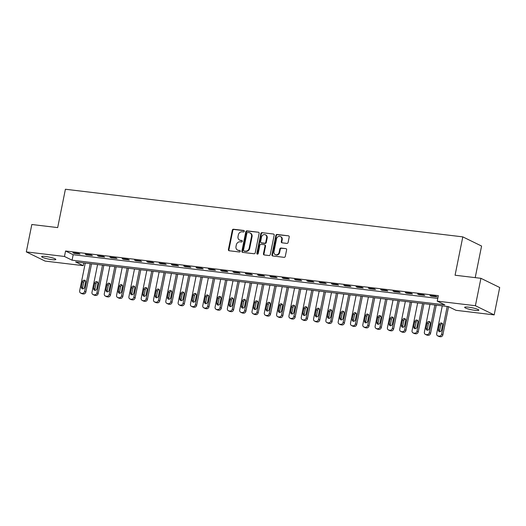 <?xml version="1.0" encoding="UTF-8"?>
<svg xmlns="http://www.w3.org/2000/svg" width="526" height="526" viewBox="0 0 526 526"><rect width="100%" height="100%" fill="white"/><g stroke="black" fill="none" stroke-linecap="round" stroke-linejoin="round"><path stroke-width="0.79" d="M244.288 231.302A0.776 0.671 -63.9 0 0 243.768 230.467L233.491 229.237A1.111 0.96 -63.9 0 0 232.308 230.197L228.409 249.561A1.111 0.96 -63.9 0 0 229.158 250.751L239.429 251.98A0.776 0.671 -63.9 0 0 239.731 250.475L238.403 250.317A3.55 3.071 -63.9 0 1 237.535 250.06A3.55 3.071 -63.9 0 1 236.003 246.503L236.325 244.892A3.55 3.071 -63.9 0 1 240.119 241.822L241.447 241.98A0.776 0.671 -63.9 0 0 241.75 240.474L240.421 240.31A3.55 3.071 -63.9 0 1 239.554 240.06A3.55 3.071 -63.9 0 1 238.022 236.503L238.344 234.885A3.55 3.071 -63.9 0 1 242.131 231.815L243.459 231.973A0.776 0.671 -63.9 0 0 244.288 231.302M474.985 310.333A7.232 1.045 11.4 0 1 464.649 307.315A7.232 1.045 11.4 0 1 468.488 307.158A7.232 1.045 11.4 0 1 478.824 310.169A7.232 1.045 11.4 0 1 474.985 310.333M51.989 259.64A7.232 1.045 11.4 0 1 41.653 256.622A7.232 1.045 11.4 0 1 45.492 256.464A7.232 1.045 11.4 0 1 55.828 259.482A7.232 1.045 11.4 0 1 51.989 259.64M286.92 243.406A1.111 0.96 -63.9 0 0 288.103 242.447L289.201 237.016A1.111 0.96 -63.9 0 0 288.452 235.826L277.044 234.458A1.111 0.96 -63.9 0 0 275.861 235.418L271.955 254.775A1.111 0.96 -63.9 0 0 272.705 255.971L284.112 257.339A1.111 0.96 -63.9 0 0 285.296 256.379L286.624 249.817A1.111 0.96 -63.9 0 0 285.868 248.62L280.989 248.035A1.111 0.96 -63.9 0 0 279.806 248.995L279.148 252.25A2.965 2.571 -63.9 0 1 275.262 254.61A2.965 2.571 -63.9 0 1 273.98 251.632L276.545 238.883A2.965 2.571 -63.9 0 1 280.437 236.529A2.965 2.571 -63.9 0 1 281.719 239.508L281.292 241.631A1.111 0.96 -63.9 0 0 282.041 242.821L286.92 243.406M26.3 251.901L31.823 224.503L57.676 227.6L65.408 189.248L462.801 236.871L455.069 275.223L480.922 278.32L475.399 305.718L494.177 314.896L456.016 310.32L448.402 306.599L75.626 261.935L83.239 265.656L45.078 261.08L26.3 251.901L64.461 256.471L72.075 260.192L444.845 304.863L437.237 301.142L475.399 305.718M437.237 301.142L438.342 295.665L65.566 250.994L64.461 256.471M259.134 233.412A1.111 0.96 -63.9 0 0 258.384 232.222L246.977 230.855A1.111 0.96 -63.9 0 0 245.793 231.815L241.894 251.178A1.111 0.96 -63.9 0 0 242.644 252.368L254.051 253.736A1.111 0.96 -63.9 0 0 255.235 252.776L259.134 233.412M262.014 232.656L273.421 234.024A1.111 0.96 -63.9 0 1 274.171 235.214L270.265 254.577A1.111 0.96 -63.9 0 1 269.082 255.537L264.203 254.952A1.111 0.96 -63.9 0 1 263.447 253.756L265.032 245.905A1.111 0.96 -63.9 0 0 264.282 244.715L261.047 244.327A1.111 0.96 -63.9 0 0 259.864 245.287L258.213 253.46A0.776 0.671 -63.9 0 1 256.859 253.302L260.83 233.616A1.111 0.96 -63.9 0 1 262.014 232.656L273.421 234.024M65.566 250.994L73.18 254.715L437.79 298.406M74.173 253.381L80.084 254.091L78.815 253.473L72.904 252.763L74.173 253.381L74.265 252.927M86.481 254.86L92.392 255.57L91.123 254.946L85.212 254.236L86.481 254.86L86.573 254.4M98.796 256.333L104.7 257.043L103.431 256.425L97.527 255.715L98.796 256.333L98.888 255.879M111.104 257.812L117.015 258.516L115.746 257.898L109.835 257.188L111.104 257.812L111.196 257.352M123.413 259.285L129.324 259.995L128.055 259.371L122.144 258.667L123.413 259.285L123.505 258.825M135.728 260.758L141.632 261.468L140.37 260.85L134.459 260.14L135.728 260.758L135.82 260.304M148.036 262.237L153.947 262.941L152.678 262.323L146.767 261.613L148.036 262.237L148.128 261.777M160.351 263.71L166.255 264.42L164.986 263.796L159.082 263.092L160.351 263.71L160.443 263.25M172.66 265.183L178.57 265.893L177.301 265.275L171.391 264.565L172.66 265.183L172.752 264.729M184.968 266.662L190.879 267.366L189.61 266.748L183.699 266.038L184.968 266.662L185.06 266.202M197.283 268.135L203.187 268.845L201.918 268.221L196.014 267.517L197.283 268.135L197.375 267.681M209.591 269.608L215.502 270.318L214.233 269.7L208.322 268.99L209.591 269.608L209.683 269.154M221.9 271.087L227.811 271.797L226.542 271.173L220.631 270.469L221.9 271.087L221.992 270.627M234.215 272.56L240.119 273.27L238.857 272.652L232.946 271.942L234.215 272.56L234.307 272.106M246.523 274.039L252.434 274.743L251.165 274.125L245.254 273.415L246.523 274.039L246.615 273.579M258.831 275.512L264.742 276.222L263.473 275.598L257.569 274.894L258.831 275.512L258.923 275.052M271.146 276.985L277.057 277.695L275.788 277.077L269.877 276.367L271.146 276.985L271.238 276.531M283.455 278.464L289.366 279.168L288.097 278.55L282.186 277.84L283.455 278.464L283.547 278.004M295.77 279.937L301.674 280.647L300.405 280.023L294.501 279.319L295.77 279.937L295.862 279.484M308.078 281.41L313.989 282.12L312.72 281.502L306.809 280.792L308.078 281.41L308.17 280.956M320.387 282.889L326.298 283.593L325.029 282.975L319.118 282.265L320.387 282.889L320.479 282.429M332.702 284.362L338.606 285.072L337.337 284.454L331.433 283.744L332.702 284.362L332.794 283.909M345.01 285.842L350.921 286.545L349.652 285.927L343.741 285.217L345.01 285.842L345.102 285.381M357.318 287.314L363.229 288.024L361.96 287.4L356.049 286.696L357.318 287.314L357.41 286.854M369.633 288.787L375.544 289.497L374.275 288.879L368.364 288.169L369.633 288.787L369.725 288.333M381.942 290.267L387.853 290.97L386.584 290.352L380.673 289.642L381.942 290.267L382.034 289.806M394.257 291.739L400.161 292.449L398.892 291.825L392.988 291.121L394.257 291.739L394.349 291.279M406.565 293.212L412.476 293.922L411.207 293.304L405.296 292.594L406.565 293.212L406.657 292.758M418.874 294.691L424.784 295.395L423.515 294.777L417.605 294.067L418.874 294.691L418.966 294.231M431.188 296.164L437.093 296.874L435.824 296.25L429.92 295.546L431.188 296.164L431.281 295.711M475.215 277.636L481.579 246.05L462.801 236.871M480.922 278.32L499.7 287.498L494.177 314.896M83.792 262.908L83.239 265.656M73.18 254.715L72.075 260.192M239.554 240.06L240.06 240.31A3.55 3.071 -63.9 0 0 240.928 240.56L240.421 240.31M242.151 240.711L240.928 240.56M237.535 250.06L238.048 250.31A3.55 3.071 -63.9 0 0 238.909 250.567L238.403 250.317M240.139 250.711L238.909 250.567M244.169 230.704L234.004 229.487A1.111 0.96 -63.9 0 0 232.821 230.447L228.915 249.804A1.111 0.96 -63.9 0 0 229.158 250.751M258.384 232.222L247.49 231.105A1.111 0.96 -63.9 0 0 246.306 232.065L242.401 251.421A1.111 0.96 -63.9 0 0 242.65 252.368M247.739 232.485A0.776 0.671 -63.9 0 0 246.911 233.156L243.485 250.152A0.776 0.671 -63.9 0 0 244.011 250.987L245.412 251.158A3.55 3.071 -63.9 0 0 249.199 248.088L251.54 236.47A3.55 3.071 -63.9 0 0 250.008 232.906A3.55 3.071 -63.9 0 0 249.14 232.656L247.739 232.485M244.169 251.066A0.776 0.671 -63.9 0 0 244.518 251.237L244.011 250.987M250.008 232.906L250.514 233.156A3.55 3.071 -63.9 0 1 252.046 236.713L249.705 248.331A3.55 3.071 -63.9 0 1 245.918 251.402L244.518 251.237M264.552 244.794L265.058 245.044A1.111 0.96 -63.9 0 1 265.538 246.155L263.96 254.005A1.111 0.96 -63.9 0 0 264.203 254.952M262.52 232.906A1.111 0.96 -63.9 0 0 261.337 233.866L257.365 253.545A0.776 0.671 -63.9 0 0 257.484 254.137M266.675 237.759A2.965 2.571 -63.9 0 0 265.393 234.787A2.965 2.571 -63.9 0 0 261.507 237.141L260.6 241.631A1.111 0.96 -63.9 0 0 261.35 242.821L264.585 243.209A1.111 0.96 -63.9 0 0 265.768 242.249L266.675 237.759L267.182 238.008A2.965 2.571 -63.9 0 0 265.9 235.03L265.393 234.787M261.08 242.742L261.586 242.992A1.111 0.96 -63.9 0 0 261.856 243.071L261.35 242.821M267.182 238.008L266.281 242.499A1.111 0.96 -63.9 0 1 265.097 243.459L261.856 243.071M280.437 236.529L280.943 236.779A2.965 2.571 -63.9 0 1 282.225 239.751L281.798 241.881A1.111 0.96 -63.9 0 0 282.048 242.821M275.262 254.61L275.769 254.854A2.965 2.571 -63.9 0 0 279.654 252.5L279.148 252.25M285.868 248.62L281.495 248.285A1.111 0.96 -63.9 0 0 280.312 249.245L279.654 252.5M288.452 235.826L277.55 234.708A1.111 0.96 -63.9 0 0 276.367 235.668L272.461 255.025A1.111 0.96 -63.9 0 0 272.711 255.971M90.189 263.677L84.601 291.391A2.262 1.959 -63.9 0 1 82.188 293.35L81.201 293.232A2.262 1.959 -63.9 0 1 79.676 290.806L85.265 263.085M91.55 263.842L85.869 292.015A2.262 1.959 116.1 0 1 83.456 293.968L82.47 293.85A2.262 1.959 116.1 0 1 81.918 293.692L80.649 293.067M85.337 280.752A1.808 1.565 -63.9 0 0 83.687 282.324L82.628 287.584A1.808 1.565 -63.9 0 0 82.858 288.912M84.508 287.341L85.567 282.081A1.808 1.565 -63.9 0 0 82.418 281.706L81.359 286.966A1.808 1.565 -63.9 0 0 84.508 287.341M102.498 265.15L96.909 292.87A2.262 1.959 -63.9 0 1 94.496 294.823L93.516 294.705A2.262 1.959 -63.9 0 1 91.984 292.278L97.573 264.565M103.859 265.314L98.178 293.488A2.262 1.959 116.1 0 1 95.765 295.448L94.785 295.329A2.262 1.959 116.1 0 1 94.233 295.165L92.964 294.547M97.645 282.232A1.808 1.565 -63.9 0 0 95.995 283.803L94.936 289.063A1.808 1.565 -63.9 0 0 95.167 290.391M96.817 288.82L97.882 283.56A1.808 1.565 -63.9 0 0 94.726 283.179L93.667 288.439A1.808 1.565 -63.9 0 0 96.817 288.82M114.813 266.629L109.224 294.343A2.262 1.959 -63.9 0 1 106.811 296.302L105.825 296.184A2.262 1.959 -63.9 0 1 104.299 293.751L109.888 266.038M116.167 266.787L110.486 294.968A2.262 1.959 116.1 0 1 108.08 296.92L107.094 296.802A2.262 1.959 116.1 0 1 106.541 296.638L105.272 296.02M109.96 283.705A1.808 1.565 -63.9 0 0 108.31 285.276L107.245 290.536A1.808 1.565 -63.9 0 0 107.482 291.864M109.132 290.293L110.19 285.033A1.808 1.565 -63.9 0 0 107.041 284.658L105.976 289.918A1.808 1.565 -63.9 0 0 109.132 290.293M127.121 268.102L121.532 295.822A2.262 1.959 -63.9 0 1 119.119 297.775L118.133 297.657A2.262 1.959 -63.9 0 1 116.608 295.231L122.196 267.51M128.482 268.267L122.801 296.44A2.262 1.959 116.1 0 1 120.388 298.393L119.402 298.275A2.262 1.959 116.1 0 1 118.856 298.117L117.587 297.492M122.269 285.177A1.808 1.565 -63.9 0 0 120.618 286.749L119.56 292.009A1.808 1.565 -63.9 0 0 119.79 293.337M121.44 291.766L122.499 286.506A1.808 1.565 -63.9 0 0 119.349 286.131L118.291 291.391A1.808 1.565 -63.9 0 0 121.44 291.766M139.429 269.575L133.841 297.295A2.262 1.959 -63.9 0 1 131.428 299.248L130.448 299.13A2.262 1.959 -63.9 0 1 128.916 296.703L134.505 268.99M140.79 269.739L135.11 297.913A2.262 1.959 116.1 0 1 132.697 299.873L131.717 299.754A2.262 1.959 116.1 0 1 131.165 299.59L129.896 298.972M134.577 286.657A1.808 1.565 -63.9 0 0 132.927 288.228L131.868 293.488A1.808 1.565 -63.9 0 0 132.098 294.816M133.749 293.245L134.814 287.985A1.808 1.565 -63.9 0 0 131.658 287.604L130.599 292.864A1.808 1.565 -63.9 0 0 133.749 293.245M151.744 271.054L146.156 298.768A2.262 1.959 -63.9 0 1 143.743 300.727L142.756 300.609A2.262 1.959 -63.9 0 1 141.231 298.183L146.82 270.463M153.105 271.219L147.425 299.393A2.262 1.959 116.1 0 1 145.012 301.345L144.025 301.227A2.262 1.959 116.1 0 1 143.473 301.063L142.204 300.445M146.892 288.13A1.808 1.565 -63.9 0 0 145.242 289.701L144.177 294.961A1.808 1.565 -63.9 0 0 144.413 296.289M146.064 294.718L147.122 289.458A1.808 1.565 -63.9 0 0 143.973 289.083L142.908 294.343A1.808 1.565 -63.9 0 0 146.064 294.718M164.053 272.527L158.464 300.247A2.262 1.959 -63.9 0 1 156.051 302.2L155.065 302.082A2.262 1.959 -63.9 0 1 153.539 299.656L159.128 271.935M165.414 272.692L159.733 300.865A2.262 1.959 116.1 0 1 157.32 302.818L156.334 302.7A2.262 1.959 116.1 0 1 155.788 302.542L154.519 301.924M159.2 289.609A1.808 1.565 -63.9 0 0 157.55 291.174L156.492 296.434A1.808 1.565 -63.9 0 0 156.722 297.762M158.372 296.197L159.431 290.937A1.808 1.565 -63.9 0 0 156.281 290.556L155.223 295.816A1.808 1.565 -63.9 0 0 158.372 296.197M176.361 274L170.772 301.72A2.262 1.959 -63.9 0 1 168.366 303.673L167.38 303.561A2.262 1.959 -63.9 0 1 165.848 301.128L171.437 273.415M177.722 274.164L172.041 302.338A2.262 1.959 116.1 0 1 169.635 304.298L168.649 304.179A2.262 1.959 116.1 0 1 168.096 304.015L166.827 303.397M171.509 291.082A1.808 1.565 -63.9 0 0 169.859 292.653L168.8 297.913A1.808 1.565 -63.9 0 0 169.037 299.241M170.687 297.67L171.746 292.41A1.808 1.565 -63.9 0 0 168.596 292.029L167.531 297.289A1.808 1.565 -63.9 0 0 170.687 297.67M188.676 275.479L183.087 303.193A2.262 1.959 -63.9 0 1 180.674 305.152L179.688 305.034A2.262 1.959 -63.9 0 1 178.163 302.608L183.752 274.888M190.037 275.644L184.356 303.818A2.262 1.959 116.1 0 1 181.943 305.77L180.957 305.652A2.262 1.959 116.1 0 1 180.405 305.494L179.136 304.87M183.824 292.555A1.808 1.565 -63.9 0 0 182.174 294.126L181.115 299.386A1.808 1.565 -63.9 0 0 181.345 300.714M182.995 299.143L184.054 293.883A1.808 1.565 -63.9 0 0 180.905 293.508L179.846 298.768A1.808 1.565 -63.9 0 0 182.995 299.143M200.985 276.952L195.396 304.672A2.262 1.959 -63.9 0 1 192.983 306.625L192.003 306.507A2.262 1.959 -63.9 0 1 190.471 304.081L196.06 276.36M202.346 277.117L196.665 305.29A2.262 1.959 116.1 0 1 194.252 307.25L193.266 307.131A2.262 1.959 116.1 0 1 192.72 306.967L191.451 306.349M196.132 294.034A1.808 1.565 -63.9 0 0 194.482 295.599L193.423 300.859A1.808 1.565 -63.9 0 0 193.653 302.187M195.304 300.622L196.369 295.362A1.808 1.565 -63.9 0 0 193.213 294.981L192.154 300.241A1.808 1.565 -63.9 0 0 195.304 300.622M213.293 278.432L207.704 306.145A2.262 1.959 -63.9 0 1 205.298 308.105L204.312 307.986A2.262 1.959 -63.9 0 1 202.786 305.553L208.375 277.84M214.654 278.589L208.973 306.763A2.262 1.959 116.1 0 1 206.567 308.723L205.581 308.604A2.262 1.959 116.1 0 1 205.028 308.44L203.759 307.822M208.447 295.507A1.808 1.565 -63.9 0 0 206.797 297.078L205.732 302.338A1.808 1.565 -63.9 0 0 205.968 303.666M207.619 302.095L208.677 296.835A1.808 1.565 -63.9 0 0 205.528 296.46L204.463 301.72A1.808 1.565 -63.9 0 0 207.619 302.095M225.608 279.904L220.019 307.618A2.262 1.959 -63.9 0 1 217.606 309.577L216.62 309.459A2.262 1.959 -63.9 0 1 215.095 307.033L220.683 279.313M226.969 280.069L221.288 308.243A2.262 1.959 116.1 0 1 218.875 310.195L217.889 310.077A2.262 1.959 116.1 0 1 217.343 309.919L216.074 309.295M220.756 296.98A1.808 1.565 -63.9 0 0 219.105 298.551L218.047 303.811A1.808 1.565 -63.9 0 0 218.277 305.139M219.927 303.568L220.986 298.308A1.808 1.565 -63.9 0 0 217.836 297.933L216.778 303.193A1.808 1.565 -63.9 0 0 219.927 303.568M237.916 281.377L232.328 309.097A2.262 1.959 -63.9 0 1 229.915 311.05L228.935 310.932A2.262 1.959 -63.9 0 1 227.403 308.506L232.992 280.792M239.277 281.541L233.597 309.715A2.262 1.959 116.1 0 1 231.184 311.675L230.204 311.556A2.262 1.959 116.1 0 1 229.652 311.392L228.383 310.774M233.064 298.459A1.808 1.565 -63.9 0 0 231.414 300.03L230.355 305.29A1.808 1.565 -63.9 0 0 230.585 306.619M232.236 305.047L233.301 299.787A1.808 1.565 -63.9 0 0 230.145 299.406L229.086 304.666A1.808 1.565 -63.9 0 0 232.236 305.047M250.231 282.856L244.643 310.57A2.262 1.959 -63.9 0 1 242.23 312.529L241.243 312.411A2.262 1.959 -63.9 0 1 239.718 309.978L245.307 282.265M251.592 283.021L245.912 311.195A2.262 1.959 116.1 0 1 243.499 313.148L242.512 313.029A2.262 1.959 116.1 0 1 241.96 312.865L240.691 312.247M245.379 299.932A1.808 1.565 -63.9 0 0 243.729 301.503L242.664 306.763A1.808 1.565 -63.9 0 0 242.9 308.091M244.551 306.52L245.609 301.26A1.808 1.565 -63.9 0 0 242.46 300.885L241.395 306.145A1.808 1.565 -63.9 0 0 244.551 306.52M262.54 284.329L256.951 312.05A2.262 1.959 -63.9 0 1 254.538 314.002L253.552 313.884A2.262 1.959 -63.9 0 1 252.026 311.458L257.615 283.738M263.901 284.494L258.22 312.668A2.262 1.959 116.1 0 1 255.807 314.62L254.821 314.502A2.262 1.959 116.1 0 1 254.275 314.344L253.006 313.72M257.687 301.405A1.808 1.565 -63.9 0 0 256.037 302.976L254.978 308.236A1.808 1.565 -63.9 0 0 255.209 309.564M256.859 307.993L257.918 302.733A1.808 1.565 -63.9 0 0 254.768 302.358L253.71 307.618A1.808 1.565 -63.9 0 0 256.859 307.993M274.848 285.802L269.259 313.522A2.262 1.959 -63.9 0 1 266.853 315.475L265.867 315.357A2.262 1.959 -63.9 0 1 264.335 312.931L269.923 285.217M276.209 285.966L270.528 314.14A2.262 1.959 116.1 0 1 268.122 316.1L267.136 315.981A2.262 1.959 116.1 0 1 266.583 315.817L265.314 315.199M269.996 302.884A1.808 1.565 -63.9 0 0 268.345 304.455L267.287 309.715A1.808 1.565 -63.9 0 0 267.524 311.044M269.174 309.472L270.233 304.212A1.808 1.565 -63.9 0 0 267.083 303.831L266.018 309.091A1.808 1.565 -63.9 0 0 269.174 309.472M287.163 287.281L281.574 314.995A2.262 1.959 -63.9 0 1 279.161 316.954L278.175 316.836A2.262 1.959 -63.9 0 1 276.65 314.41L282.238 286.69M288.524 287.446L282.843 315.62A2.262 1.959 116.1 0 1 280.43 317.572L279.444 317.454A2.262 1.959 116.1 0 1 278.892 317.296L277.623 316.672M282.311 304.357A1.808 1.565 -63.9 0 0 280.66 305.928L279.602 311.188A1.808 1.565 -63.9 0 0 279.832 312.516M281.482 310.945L282.541 305.685A1.808 1.565 -63.9 0 0 279.391 305.31L278.333 310.57A1.808 1.565 -63.9 0 0 281.482 310.945M299.472 288.754L293.883 316.474A2.262 1.959 -63.9 0 1 291.47 318.427L290.49 318.309A2.262 1.959 -63.9 0 1 288.958 315.883L294.547 288.163M300.833 288.919L295.152 317.093A2.262 1.959 116.1 0 1 292.739 319.045L291.752 318.934A2.262 1.959 116.1 0 1 291.207 318.769L289.938 318.151M294.619 305.836A1.808 1.565 -63.9 0 0 292.969 307.401L291.91 312.661A1.808 1.565 -63.9 0 0 292.14 313.989M293.791 312.424L294.856 307.164A1.808 1.565 -63.9 0 0 291.7 306.783L290.641 312.043A1.808 1.565 -63.9 0 0 293.791 312.424M311.78 290.234L306.191 317.947A2.262 1.959 -63.9 0 1 303.785 319.9L302.798 319.788A2.262 1.959 -63.9 0 1 301.273 317.356L306.862 289.642M313.141 290.391L307.46 318.565A2.262 1.959 116.1 0 1 305.054 320.525L304.067 320.406A2.262 1.959 116.1 0 1 303.515 320.242L302.246 319.624M306.934 307.309A1.808 1.565 -63.9 0 0 305.284 308.88L304.219 314.14A1.808 1.565 -63.9 0 0 304.455 315.469M306.106 313.897L307.164 308.637A1.808 1.565 -63.9 0 0 304.015 308.256L302.95 313.516A1.808 1.565 -63.9 0 0 306.106 313.897M324.095 291.706L318.506 319.42A2.262 1.959 -63.9 0 1 316.093 321.379L315.107 321.261A2.262 1.959 -63.9 0 1 313.581 318.835L319.17 291.115M325.456 291.871L319.775 320.045A2.262 1.959 116.1 0 1 317.362 321.997L316.376 321.879A2.262 1.959 116.1 0 1 315.824 321.721L314.561 321.097M319.243 308.782A1.808 1.565 -63.9 0 0 317.592 310.353L316.534 315.613A1.808 1.565 -63.9 0 0 316.764 316.941M318.414 315.37L319.473 310.11A1.808 1.565 -63.9 0 0 316.323 309.735L315.265 314.995A1.808 1.565 -63.9 0 0 318.414 315.37M336.403 293.179L330.815 320.899A2.262 1.959 -63.9 0 1 328.402 322.852L327.422 322.734A2.262 1.959 -63.9 0 1 325.89 320.308L331.479 292.594M337.764 293.344L332.084 321.517A2.262 1.959 116.1 0 1 329.67 323.477L328.691 323.358A2.262 1.959 116.1 0 1 328.139 323.194L326.87 322.576M331.551 310.261A1.808 1.565 -63.9 0 0 329.901 311.833L328.842 317.093A1.808 1.565 -63.9 0 0 329.072 318.421M330.722 316.849L331.788 311.589A1.808 1.565 -63.9 0 0 328.632 311.208L327.573 316.468A1.808 1.565 -63.9 0 0 330.722 316.849M348.718 294.659L343.13 322.372A2.262 1.959 -63.9 0 1 340.716 324.332L339.73 324.213A2.262 1.959 -63.9 0 1 338.205 321.78L343.794 294.067M350.079 294.816L344.398 322.99A2.262 1.959 116.1 0 1 341.985 324.95L340.999 324.831A2.262 1.959 116.1 0 1 340.447 324.667L339.178 324.049M343.866 311.734A1.808 1.565 -63.9 0 0 342.216 313.305L341.15 318.565A1.808 1.565 -63.9 0 0 341.387 319.893M343.037 318.322L344.096 313.062A1.808 1.565 -63.9 0 0 340.947 312.687L339.881 317.947A1.808 1.565 -63.9 0 0 343.037 318.322M361.027 296.131L355.438 323.852A2.262 1.959 -63.9 0 1 353.025 325.804L352.039 325.686A2.262 1.959 -63.9 0 1 350.513 323.26L356.102 295.54M362.388 296.296L356.707 324.47A2.262 1.959 116.1 0 1 354.294 326.422L353.308 326.304A2.262 1.959 116.1 0 1 352.762 326.146L351.493 325.522M356.174 313.207A1.808 1.565 -63.9 0 0 354.524 314.778L353.465 320.038A1.808 1.565 -63.9 0 0 353.696 321.366M355.346 319.795L356.404 314.535A1.808 1.565 -63.9 0 0 353.255 314.16L352.196 319.42A1.808 1.565 -63.9 0 0 355.346 319.795M373.335 297.604L367.746 325.324A2.262 1.959 -63.9 0 1 365.34 327.277L364.354 327.159A2.262 1.959 -63.9 0 1 362.822 324.733L368.41 297.019M374.696 297.769L369.015 325.942A2.262 1.959 116.1 0 1 366.602 327.902L365.623 327.783A2.262 1.959 116.1 0 1 365.07 327.619L363.801 327.001M368.483 314.686A1.808 1.565 -63.9 0 0 366.832 316.257L365.774 321.517A1.808 1.565 -63.9 0 0 366.011 322.846M367.654 321.274L368.719 316.014A1.808 1.565 -63.9 0 0 365.563 315.633L364.505 320.893A1.808 1.565 -63.9 0 0 367.654 321.274M385.65 299.084L380.061 326.797A2.262 1.959 -63.9 0 1 377.648 328.757L376.662 328.638A2.262 1.959 -63.9 0 1 375.137 326.212L380.725 298.492M387.011 299.248L381.33 327.422A2.262 1.959 116.1 0 1 378.917 329.375L377.931 329.256A2.262 1.959 116.1 0 1 377.379 329.092L376.11 328.474M380.798 316.159A1.808 1.565 -63.9 0 0 379.147 317.73L378.082 322.99A1.808 1.565 -63.9 0 0 378.319 324.318M379.969 322.747L381.028 317.487A1.808 1.565 -63.9 0 0 377.878 317.112L376.82 322.372A1.808 1.565 -63.9 0 0 379.969 322.747M397.958 300.556L392.37 328.277A2.262 1.959 -63.9 0 1 389.957 330.229L388.97 330.111A2.262 1.959 -63.9 0 1 387.445 327.685L393.034 299.965M399.319 300.721L393.639 328.895A2.262 1.959 116.1 0 1 391.226 330.847L390.239 330.729A2.262 1.959 116.1 0 1 389.694 330.571L388.425 329.953M393.106 317.632A1.808 1.565 -63.9 0 0 391.456 319.203L390.397 324.463A1.808 1.565 -63.9 0 0 390.627 325.791M392.278 324.22L393.343 318.96A1.808 1.565 -63.9 0 0 390.187 318.585L389.128 323.845A1.808 1.565 -63.9 0 0 392.278 324.22M410.267 302.029L404.678 329.749A2.262 1.959 -63.9 0 1 402.272 331.702L401.285 331.584A2.262 1.959 -63.9 0 1 399.753 329.158L405.342 301.444M411.628 302.194L405.947 330.367A2.262 1.959 116.1 0 1 403.541 332.327L402.554 332.208A2.262 1.959 116.1 0 1 402.002 332.044L400.733 331.426M405.414 319.111A1.808 1.565 -63.9 0 0 403.771 320.682L402.706 325.942A1.808 1.565 -63.9 0 0 402.942 327.271M404.593 325.699L405.651 320.439A1.808 1.565 -63.9 0 0 402.502 320.058L401.437 325.318A1.808 1.565 -63.9 0 0 404.593 325.699M422.582 303.509L416.993 331.222A2.262 1.959 -63.9 0 1 414.58 333.182L413.594 333.063A2.262 1.959 -63.9 0 1 412.068 330.637L417.657 302.917M423.943 303.673L418.262 331.847A2.262 1.959 116.1 0 1 415.849 333.8L414.863 333.681A2.262 1.959 116.1 0 1 414.31 333.523L413.048 332.899M417.729 320.584A1.808 1.565 -63.9 0 0 416.079 322.155L415.021 327.415A1.808 1.565 -63.9 0 0 415.251 328.743M416.901 327.172L417.96 321.912A1.808 1.565 -63.9 0 0 414.81 321.537L413.752 326.797A1.808 1.565 -63.9 0 0 416.901 327.172M434.89 304.981L429.301 332.702A2.262 1.959 -63.9 0 1 426.888 334.654L425.909 334.536A2.262 1.959 -63.9 0 1 424.377 332.11L429.966 304.39M436.251 305.146L430.57 333.32A2.262 1.959 116.1 0 1 428.157 335.272L427.178 335.161A2.262 1.959 116.1 0 1 426.625 334.996L425.356 334.378M430.038 322.063A1.808 1.565 -63.9 0 0 428.388 323.628L427.329 328.888A1.808 1.565 -63.9 0 0 427.559 330.216M429.209 328.651L430.275 323.391A1.808 1.565 -63.9 0 0 427.119 323.01L426.06 328.27A1.808 1.565 -63.9 0 0 429.209 328.651M447.205 306.461L441.616 334.174A2.262 1.959 -63.9 0 1 439.203 336.134L438.217 336.015A2.262 1.959 -63.9 0 1 436.692 333.583L442.281 305.869M448.553 306.678L442.885 334.792A2.262 1.959 116.1 0 1 440.472 336.752L439.486 336.633A2.262 1.959 116.1 0 1 438.934 336.469L437.665 335.851M442.353 323.536A1.808 1.565 -63.9 0 0 440.703 325.107L439.637 330.367A1.808 1.565 -63.9 0 0 439.874 331.696M441.524 330.124L442.583 324.864A1.808 1.565 -63.9 0 0 439.434 324.489L438.368 329.743A1.808 1.565 -63.9 0 0 441.524 330.124M244.117 230.638L243.768 230.467M240.08 250.646L239.731 250.475M242.098 240.645L241.75 240.474M228.915 249.804L228.409 249.561M232.821 230.447L232.308 230.197M234.004 229.487L233.491 229.237M242.401 251.421L241.894 251.178M246.306 232.065L245.793 231.815M247.49 231.105L246.977 230.855M245.918 251.402L245.412 251.158M249.705 248.331L249.199 248.088M252.046 236.713L251.54 236.47M263.96 254.005L263.447 253.756M265.538 246.155L265.032 245.905M257.365 253.545L256.859 253.302M261.337 233.866L260.83 233.616M265.097 243.459L264.585 243.209M266.281 242.499L265.768 242.249M281.798 241.881L281.292 241.631M282.225 239.751L281.719 239.508M280.312 249.245L279.806 248.995M281.495 248.285L280.989 248.035M272.461 255.025L271.955 254.775M276.367 235.668L275.861 235.418M277.55 234.708L277.044 234.458M84.601 291.391L85.869 292.015M81.201 293.232L82.47 293.85M82.188 293.35L83.456 293.968M82.628 287.584L81.359 286.966M83.687 282.324L82.418 281.706M96.909 292.87L98.178 293.488M93.516 294.705L94.785 295.329M94.496 294.823L95.765 295.448M94.936 289.063L93.667 288.439M95.995 283.803L94.726 283.179M109.224 294.343L110.486 294.968M105.825 296.184L107.094 296.802M106.811 296.302L108.08 296.92M107.245 290.536L105.976 289.918M108.31 285.276L107.041 284.658M121.532 295.822L122.801 296.44M118.133 297.657L119.402 298.275M119.119 297.775L120.388 298.393M119.56 292.009L118.291 291.391M120.618 286.749L119.349 286.131M133.841 297.295L135.11 297.913M130.448 299.13L131.717 299.754M131.428 299.248L132.697 299.873M131.868 293.488L130.599 292.864M132.927 288.228L131.658 287.604M146.156 298.768L147.425 299.393M142.756 300.609L144.025 301.227M143.743 300.727L145.012 301.345M144.177 294.961L142.908 294.343M145.242 289.701L143.973 289.083M158.464 300.247L159.733 300.865M155.065 302.082L156.334 302.7M156.051 302.2L157.32 302.818M156.492 296.434L155.223 295.816M157.55 291.174L156.281 290.556M170.772 301.72L172.041 302.338M167.38 303.561L168.649 304.179M168.366 303.673L169.635 304.298M168.8 297.913L167.531 297.289M169.859 292.653L168.596 292.029M183.087 303.193L184.356 303.818M179.688 305.034L180.957 305.652M180.674 305.152L181.943 305.77M181.115 299.386L179.846 298.768M182.174 294.126L180.905 293.508M195.396 304.672L196.665 305.29M192.003 306.507L193.266 307.131M192.983 306.625L194.252 307.25M193.423 300.859L192.154 300.241M194.482 295.599L193.213 294.981M207.704 306.145L208.973 306.763M204.312 307.986L205.581 308.604M205.298 308.105L206.567 308.723M205.732 302.338L204.463 301.72M206.797 297.078L205.528 296.46M220.019 307.618L221.288 308.243M216.62 309.459L217.889 310.077M217.606 309.577L218.875 310.195M218.047 303.811L216.778 303.193M219.105 298.551L217.836 297.933M232.328 309.097L233.597 309.715M228.935 310.932L230.204 311.556M229.915 311.05L231.184 311.675M230.355 305.29L229.086 304.666M231.414 300.03L230.145 299.406M244.643 310.57L245.912 311.195M241.243 312.411L242.512 313.029M242.23 312.529L243.499 313.148M242.664 306.763L241.395 306.145M243.729 301.503L242.46 300.885M256.951 312.05L258.22 312.668M253.552 313.884L254.821 314.502M254.538 314.002L255.807 314.62M254.978 308.236L253.71 307.618M256.037 302.976L254.768 302.358M269.259 313.522L270.528 314.14M265.867 315.357L267.136 315.981M266.853 315.475L268.122 316.1M267.287 309.715L266.018 309.091M268.345 304.455L267.083 303.831M281.574 314.995L282.843 315.62M278.175 316.836L279.444 317.454M279.161 316.954L280.43 317.572M279.602 311.188L278.333 310.57M280.66 305.928L279.391 305.31M293.883 316.474L295.152 317.093M290.49 318.309L291.752 318.934M291.47 318.427L292.739 319.045M291.91 312.661L290.641 312.043M292.969 307.401L291.7 306.783M306.191 317.947L307.46 318.565M302.798 319.788L304.067 320.406M303.785 319.9L305.054 320.525M304.219 314.14L302.95 313.516M305.284 308.88L304.015 308.256M318.506 319.42L319.775 320.045M315.107 321.261L316.376 321.879M316.093 321.379L317.362 321.997M316.534 315.613L315.265 314.995M317.592 310.353L316.323 309.735M330.815 320.899L332.084 321.517M327.422 322.734L328.691 323.358M328.402 322.852L329.67 323.477M328.842 317.093L327.573 316.468M329.901 311.833L328.632 311.208M343.13 322.372L344.398 322.99M339.73 324.213L340.999 324.831M340.716 324.332L341.985 324.95M341.15 318.565L339.881 317.947M342.216 313.305L340.947 312.687M355.438 323.852L356.707 324.47M352.039 325.686L353.308 326.304M353.025 325.804L354.294 326.422M353.465 320.038L352.196 319.42M354.524 314.778L353.255 314.16M367.746 325.324L369.015 325.942M364.354 327.159L365.623 327.783M365.34 327.277L366.602 327.902M365.774 321.517L364.505 320.893M366.832 316.257L365.563 315.633M380.061 326.797L381.33 327.422M376.662 328.638L377.931 329.256M377.648 328.757L378.917 329.375M378.082 322.99L376.82 322.372M379.147 317.73L377.878 317.112M392.37 328.277L393.639 328.895M388.97 330.111L390.239 330.729M389.957 330.229L391.226 330.847M390.397 324.463L389.128 323.845M391.456 319.203L390.187 318.585M404.678 329.749L405.947 330.367M401.285 331.584L402.554 332.208M402.272 331.702L403.541 332.327M402.706 325.942L401.437 325.318M403.771 320.682L402.502 320.058M416.993 331.222L418.262 331.847M413.594 333.063L414.863 333.681M414.58 333.182L415.849 333.8M415.021 327.415L413.752 326.797M416.079 322.155L414.81 321.537M429.301 332.702L430.57 333.32M425.909 334.536L427.178 335.161M426.888 334.654L428.157 335.272M427.329 328.888L426.06 328.27M428.388 323.628L427.119 323.01M441.616 334.174L442.885 334.792M438.217 336.015L439.486 336.633M439.203 336.134L440.472 336.752M439.637 330.367L438.368 329.743M440.703 325.107L439.434 324.489M244.327 251.178L243.821 250.935"/></g></svg>
